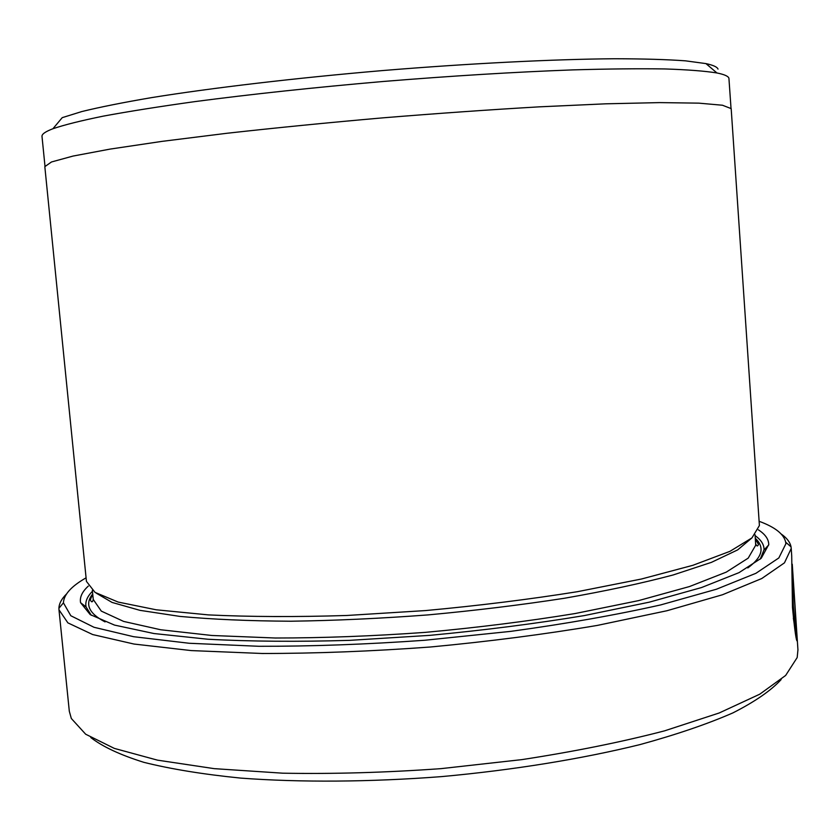 <?xml version="1.0" encoding="UTF-8"?>
<svg xmlns="http://www.w3.org/2000/svg" width="840" height="840" viewBox="0 0 840 840"><rect width="100%" height="100%" fill="white"/><g stroke="black" fill="none" stroke-linecap="round" stroke-linejoin="round"><path stroke-width="1.26" d="M792.089 564.218L793.307 605.587C794.504 620.34 795.575 629.212 796.52 632.205L793.422 582.13L797.307 640.847C796.373 642.254 794.766 631.155 792.477 607.53L791.711 555.765M86.069 577.836C71.368 586.236 63.819 594.573 63.42 602.857L70.823 615.741L94.007 627.28L133.655 636.71L189.273 643.272L258.92 646.286C311.294 646.401 366.629 644.396 424.904 640.248L510.773 631.365C566.234 623.742 616.214 614.922 660.734 604.905L716.363 589.25L755.905 573.311L778.848 557.938L785.851 543.827L785.683 542.21C783.909 534.104 775.068 527.142 759.182 521.315M781.242 534.051C786.839 537.957 790.094 542.21 791.028 546.808L791.227 548.468L784.455 562.852L761.775 578.519L722.463 594.762L666.971 610.732L597.24 625.433C544.677 634.305 489.038 641.498 430.311 647.01C371.501 651.336 315.483 653.489 262.248 653.489L191.173 650.58L133.97 644.038L92.683 634.547L67.883 622.871L58.979 609.798L58.916 608.286C59.073 603.603 61.572 598.857 66.434 594.069M731.021 108.329L728.921 78.225C728.301 76.198 724.311 74.445 716.95 72.965C705.054 71.043 687.687 69.699 664.86 68.943C638.936 68.555 608.181 68.87 572.597 69.898C515.183 72.02 452.088 75.873 383.313 81.47C314.58 87.423 251.716 94.143 194.754 101.63C159.495 106.554 129.119 111.363 103.624 116.067C81.239 120.624 64.344 124.845 52.941 128.73L62.223 117.653L81.931 111.52C100.002 107.1 123.197 102.47 151.515 97.629C212.047 87.885 295.292 78.036 382.399 70.581C469.539 63.399 553.255 59.23 614.565 58.748C643.293 58.8 666.939 59.493 685.482 60.837L705.947 63.599C713.234 65.174 717.266 67.001 718.022 69.101M52.941 128.73C45.36 131.639 41.716 134.201 42 136.416L44.961 165.931M781.148 679.571C771.068 690.533 755.002 701.631 732.952 712.876C707.448 724.017 676.484 734.58 640.059 744.576C582.078 758.877 513.398 770.06 441.683 776.601C369.883 782.114 300.31 782.534 240.755 778.102C203.175 774.333 170.877 769.073 143.871 762.342C120.257 754.94 102.564 746.666 90.794 737.541M58.979 609.798L69.311 711.26L71.327 718.494L85.68 734.223L114.335 748.398L157.469 760.148L214.263 768.653L282.744 773.189C333.249 774.091 386.012 772.569 441.021 768.642L521.944 759.612C574.245 751.579 621.789 741.993 664.598 730.842L719.187 712.981L759.749 694.197L785.642 675.454L797.181 657.552L797.937 649.876M751.758 538.062L737.657 549.896L711.449 562.349L673.176 574.959C641.928 583.275 605.692 591.045 564.449 598.259C521.01 604.957 475.556 610.512 428.106 614.901C380.594 618.481 334.856 620.592 290.903 621.222C249.039 620.991 212.006 619.374 179.812 616.392L139.965 610.344L112.056 602.427L96.18 593.114M759.402 525.525L751.968 537.884L729.96 551.334L692.927 565.288L641.456 579.012L577.416 591.696C529.42 599.372 478.79 605.661 425.513 610.575L346.899 615.478C295.995 617.075 249.847 616.875 208.457 614.901L156.177 609.788L118.157 602.07L95.046 592.389L86.436 581.385L44.825 166.646L51.482 161.973L73.017 156.072L110.008 149.111L161.952 141.383L227.01 133.266C275.971 127.806 327.779 122.682 382.431 117.883C437.199 113.421 489.457 109.736 539.196 106.848L605.808 103.814L659.663 102.606L698.764 103.142L722.452 105.231L731.178 108.623L759.402 525.525M758.341 529.819C765.23 534.261 768.695 539.196 768.747 544.603L761.25 558.222L739.022 572.639L701.558 587.538L649.394 602.144L584.399 615.562C535.637 623.658 484.113 630.252 429.828 635.355L349.598 640.353C297.56 641.886 250.289 641.508 207.795 639.23L153.93 633.528L114.502 625.086L90.184 614.575L80.577 602.69C79.569 597.261 82.142 591.717 88.316 586.089M755.139 535.658C761.124 539.921 764.096 544.593 764.053 549.686L760.263 559.125M91.298 615.3L86.058 606.921C85.019 601.808 87.15 596.61 92.442 591.308M796.058 637.161L795.732 632.236M793.349 618.093L795.501 632.247L796.52 632.205M755.076 534.755L755.706 545.192L748.199 558.138L726.264 572.124L689.482 586.551L638.474 600.642L575.127 613.536C527.709 621.285 477.75 627.564 425.24 632.373C372.729 636.132 322.76 638.012 275.31 638.012L211.88 635.481L160.703 629.759L123.638 621.422L101.294 611.1L93.261 599.476C92.62 602.207 91.749 602.543 90.647 600.495C90.142 599.886 90.857 597.933 92.778 594.625M755.318 538.325C759.234 541.895 761.135 545.727 761.05 549.822C760.914 555.481 756.494 561.519 747.81 567.924M105.052 621.904C88.725 613.347 84.609 604.034 92.705 593.964M791.721 564.239L792.267 564.207M63.42 602.857L58.916 608.286M705.947 63.599L716.95 72.965M92.348 590.404L93.261 599.476M755.696 543.858C756.788 546.43 757.701 546.62 758.447 544.415L755.37 538.986M791.217 548.31L791.711 555.828M792.267 564.27L797.958 650.076M764.043 549.99L768.736 544.908M86.058 606.921L80.577 602.69M785.683 542.21L791.028 546.808"/></g></svg>
